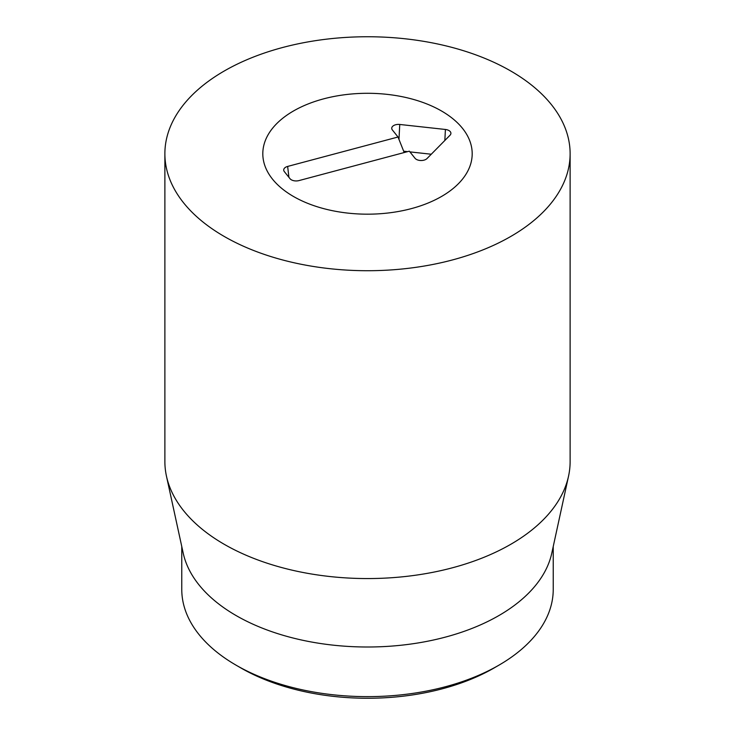 <?xml version="1.0" encoding="UTF-8"?>
<svg xmlns="http://www.w3.org/2000/svg" width="735" height="735" viewBox="0 0 735 735"><rect width="100%" height="100%" fill="white"/><g stroke="black" fill="none" stroke-linecap="round" stroke-linejoin="round"><path stroke-width="1.1" d="M240.933 667.986L236.165 665.221L240.942 667.986A178.982 103.332 0 0 0 240.942 667.986A178.982 103.332 0 0 0 240.933 667.986A178.982 103.332 0 0 0 494.067 667.986L498.835 665.221A185.734 107.236 180 0 1 236.165 665.23A185.734 107.236 180 0 1 236.165 665.221A185.734 107.236 180 0 1 181.766 589.396L181.766 546.482M441.524 110.994A104.692 60.445 180 0 1 472.192 153.734A104.692 60.445 180 0 1 367.5 214.179A104.692 60.445 180 0 1 262.808 153.734A104.692 60.445 180 0 1 327.433 97.893A104.692 60.445 180 0 1 441.524 110.994M553.234 546.482L553.234 589.396A185.734 107.236 180 0 1 498.835 665.221M568.541 476.161L551.792 553.133A185.734 107.236 180 0 1 367.5 647.002A185.734 107.236 180 0 1 183.208 553.133L166.459 476.161A202.621 116.984 0 0 0 224.221 544.295A202.621 116.984 0 0 0 433.2 572.243A202.621 116.984 0 0 0 568.541 476.161A202.621 116.984 0 0 0 570.121 461.58L570.121 153.734A202.621 116.984 180 0 1 445.042 261.816A202.621 116.984 180 0 1 224.221 236.45A202.621 116.984 180 0 1 164.879 153.734A202.621 116.984 180 0 1 367.5 36.75A202.621 116.984 180 0 1 570.121 153.734M164.879 153.734L164.879 461.58A202.621 116.984 0 0 0 166.459 476.161M398.021 137.013L392.352 129.93A6.753 3.896 180 0 1 391.856 129.029A6.753 3.896 180 0 1 399.748 124.463L445.41 129.47A6.753 3.896 180 0 1 450.785 134.046A6.753 3.896 180 0 1 450.022 135.231L427.007 158.549A6.753 3.896 180 0 1 420.852 160.515A6.753 3.896 180 0 1 415.009 158.255L409.34 151.171L298.961 180.589A6.753 3.896 180 0 1 290.003 178.688L284.335 171.604A6.753 3.896 180 0 1 283.839 170.713A6.753 3.896 180 0 1 287.642 166.432L398.021 137.013L404.204 152.54M445.41 129.47L444.84 140.477M431.261 154.231L409.919 151.888M407.594 151.64L403.68 151.208M323.62 98.857A104.692 60.445 180 0 1 472.192 153.734A104.692 60.445 180 0 1 367.5 214.179A104.692 60.445 180 0 1 262.808 153.734A104.692 60.445 180 0 1 323.62 98.857M399.748 124.463L398.976 139.411M287.642 166.432L288.919 177.337"/></g></svg>

